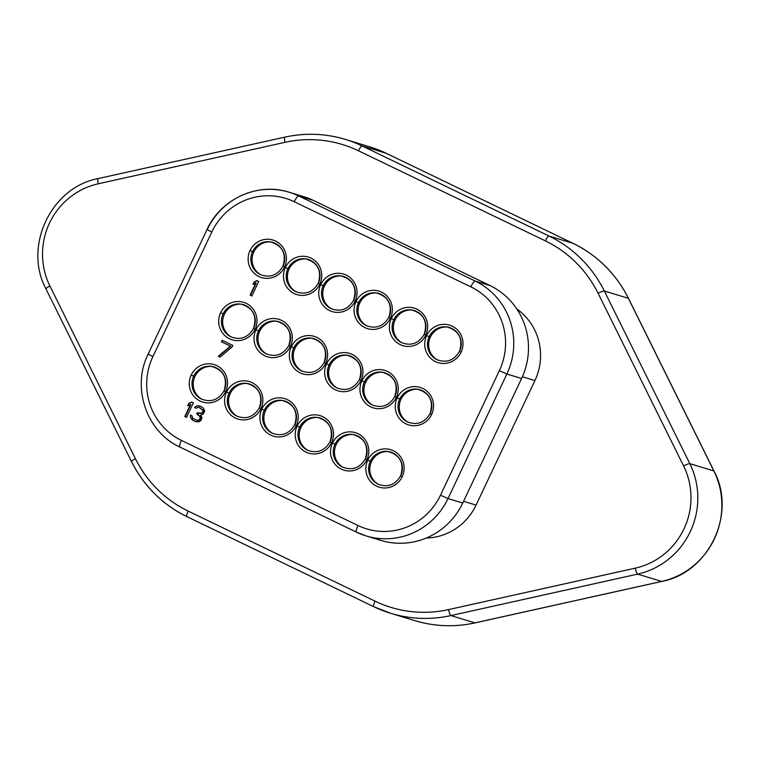 <?xml version="1.0" encoding="UTF-8"?>
<svg xmlns="http://www.w3.org/2000/svg" width="760" height="760" viewBox="0 0 760 760"><rect width="100%" height="100%" fill="white"/><g stroke="black" fill="none" stroke-linecap="round" stroke-linejoin="round"><path stroke-width="1.14" d="M475.19 622.829A5.738 1.121 -102.5 0 1 475.076 622.886L661.789 581.438A5.738 1.121 -102.5 0 1 661.665 581.428A5.738 1.121 77.5 0 0 661.789 581.438C708.918 572.745 736.934 513.475 714.01 471.067A5.738 0.893 153.7 0 0 713.878 470.972A5.738 0.893 -26.3 0 1 714.01 471.067L628.501 298.414A5.738 0.893 153.7 0 0 628.368 298.309A5.738 0.893 -26.3 0 1 628.501 298.414C616.047 273.78 597.578 255.436 573.106 243.371A5.738 1.264 115.7 0 0 573.059 243.352A5.738 1.264 -64.3 0 1 573.106 243.371L386.232 153.302A5.738 1.264 115.7 0 0 386.194 153.282A124.032 120.897 -73.1 0 0 369.303 146.689A124.032 120.897 106.9 0 1 386.194 153.282A5.738 1.264 -64.3 0 1 386.232 153.302A5.738 1.264 -64.3 0 1 386.27 153.32M573.059 243.352L386.194 153.282L362.149 145.977A124.032 120.897 -73.1 0 0 345.258 139.384A124.032 120.897 -73.1 0 0 285.057 137.123A124.032 120.897 106.9 0 1 345.258 139.384A124.032 120.897 106.9 0 1 362.149 145.977L549.024 236.046L573.059 243.352L386.194 153.282L362.149 145.977L549.024 236.046L573.059 243.352A124.032 120.897 106.9 0 1 628.368 298.309A124.032 120.897 -73.1 0 0 573.059 243.352M713.878 470.972L628.368 298.309L604.333 291.004A124.032 120.897 -73.1 0 0 549.024 236.046A124.032 120.897 106.9 0 1 604.333 291.004L689.833 463.666L713.878 470.972L628.368 298.309L604.333 291.004A5.738 0.893 153.7 0 0 598.091 293.274A118.294 115.302 -73.1 0 0 545.347 240.863L358.473 150.793A118.294 115.302 -73.1 0 0 284.943 142.348L98.23 183.796A71.203 69.407 -73.1 0 0 49.913 286.007A5.738 0.893 153.7 0 0 45.989 288.933A5.738 0.893 153.7 0 0 46.122 289.028A5.738 0.893 -26.3 0 1 45.989 288.933A5.738 0.893 -26.3 0 1 49.913 286.007L135.413 458.669A118.294 115.302 -73.1 0 0 188.166 511.081L375.031 601.15A118.294 115.302 -73.1 0 0 448.561 609.596L635.284 568.147A71.203 69.407 -73.1 0 0 683.591 465.937L598.091 293.274A118.294 115.302 -73.1 0 0 545.347 240.863A5.738 1.264 -64.3 0 1 549.024 236.046A5.738 1.264 115.7 0 0 545.347 240.863L358.473 150.793A5.738 1.264 -64.3 0 1 362.149 145.977A5.738 1.264 115.7 0 0 358.473 150.793A118.294 115.302 -73.1 0 0 284.943 142.348A5.738 1.121 -102.5 0 1 284.924 137.114A5.738 1.121 77.5 0 0 284.943 142.348L98.23 183.796A71.203 69.407 -73.1 0 0 49.913 286.007L135.413 458.669A118.294 115.302 -73.1 0 0 188.166 511.081L375.031 601.15A118.294 115.302 -73.1 0 0 448.561 609.596L635.284 568.147A71.203 69.407 -73.1 0 0 683.591 465.937L598.091 293.274A5.738 0.893 -26.3 0 1 604.333 291.004L689.833 463.666L713.878 470.972A76.95 75.002 106.9 0 1 661.665 581.428A76.95 75.002 -73.1 0 0 713.878 470.972M475.076 622.886A5.738 1.121 -102.5 0 1 474.943 622.877L661.665 581.428L637.621 574.114A76.95 75.002 -73.1 0 0 689.833 463.666A5.738 0.893 153.7 0 0 683.591 465.937A5.738 0.893 -26.3 0 1 689.833 463.666A76.95 75.002 106.9 0 1 637.621 574.114L450.908 615.572L474.943 622.877A5.738 1.121 77.5 0 0 475.076 622.886C454.708 627.323 434.596 626.563 414.741 620.616A124.032 120.897 -73.1 0 0 474.943 622.877L661.665 581.428L637.621 574.114A5.738 1.121 -102.5 0 1 635.284 568.147A5.738 1.121 77.5 0 0 637.621 574.114L450.908 615.572L474.943 622.877A124.032 120.897 106.9 0 1 414.741 620.616L390.697 613.311A124.032 120.897 -73.1 0 0 450.908 615.572A5.738 1.121 -102.5 0 1 448.561 609.596A5.738 1.121 77.5 0 0 450.908 615.572A124.032 120.897 106.9 0 1 390.697 613.311A124.032 120.897 106.9 0 1 373.806 606.717A124.032 120.897 -73.1 0 0 390.697 613.311L373.768 606.698A5.738 1.264 -64.3 0 1 375.031 601.15A5.738 1.264 115.7 0 0 373.768 606.698A5.738 1.264 115.7 0 0 373.806 606.717A5.738 1.264 -64.3 0 1 373.768 606.698L186.893 516.629A5.738 1.264 -64.3 0 1 188.166 511.081A5.738 1.264 115.7 0 0 186.893 516.629A5.738 1.264 115.7 0 0 186.941 516.648A5.738 1.264 -64.3 0 1 186.893 516.629C162.421 504.564 143.953 486.219 131.499 461.586A5.738 0.893 -26.3 0 1 135.413 458.669A5.738 0.893 153.7 0 0 131.499 461.586A5.738 0.893 153.7 0 0 131.632 461.69A124.032 120.897 -73.1 0 0 186.941 516.648L373.73 606.679M98.335 178.571A5.738 1.121 77.5 0 0 98.211 178.562A5.738 1.121 77.5 0 0 98.23 183.796A5.738 1.121 -102.5 0 1 98.211 178.562L284.924 137.114C305.292 132.677 325.403 133.437 345.258 139.384L369.303 146.689L386.232 153.302M476.064 505.106A57.418 55.974 106.9 0 1 426.16 538.07A57.418 55.974 106.9 0 0 476.064 505.106L534.926 380.579L476.064 505.106L463.543 501.296L476.064 505.106M516.819 308.978A57.418 55.974 106.9 0 1 534.926 380.579L522.386 376.77L534.926 380.579A57.418 55.974 106.9 0 0 516.819 308.978M373.568 537.719A70.053 68.286 -73.1 0 0 462.735 503.025L521.597 378.499A70.053 68.286 -73.1 0 0 489.962 285.532L313.386 200.421A70.053 68.286 -73.1 0 0 296.352 194.892M289.123 192.223L303.848 196.697A70.053 68.286 106.9 0 1 313.386 200.421L298.67 195.947A70.053 68.286 -73.1 0 0 289.123 192.223A70.053 68.286 -73.1 0 0 207.195 229.586L211.774 232.056L207.014 229.558C220.77 198.901 257.82 182.001 289.123 192.223A70.053 68.286 106.9 0 1 298.67 195.947A6.887 1.52 115.7 0 0 294.253 201.732A63.165 61.569 -73.1 0 0 211.774 232.056L152.912 356.582A63.165 61.569 -73.1 0 0 181.431 440.401L358.007 525.511A63.165 61.569 -73.1 0 0 440.486 495.188L499.348 370.661A63.165 61.569 -73.1 0 0 470.829 286.834L294.253 201.732A63.165 61.569 -73.1 0 0 211.774 232.056L152.912 356.582A63.165 61.569 -73.1 0 0 181.431 440.401L358.007 525.511A63.165 61.569 -73.1 0 0 440.486 495.188L499.348 370.661A63.165 61.569 -73.1 0 0 470.829 286.834L294.253 201.732A6.887 1.52 -64.3 0 1 298.67 195.947L475.247 281.058A6.887 1.52 115.7 0 0 470.829 286.834A6.887 1.52 -64.3 0 1 475.247 281.058L489.962 285.532L313.386 200.421L298.67 195.947L475.247 281.058L489.962 285.532A70.053 68.286 106.9 0 1 521.597 378.499L506.872 374.024A70.053 68.286 -73.1 0 0 475.247 281.058A70.053 68.286 106.9 0 1 506.872 374.024L499.348 370.661L506.872 374.024L448.01 498.55L440.486 495.188L448.01 498.55L462.735 503.025L521.597 378.499L506.872 374.024L448.01 498.55L462.735 503.025A70.053 68.286 106.9 0 1 380.798 540.389L366.082 535.904A70.053 68.286 -73.1 0 0 448.01 498.55A70.053 68.286 106.9 0 1 366.082 535.904A70.053 68.286 106.9 0 1 356.544 532.181A70.053 68.286 -73.1 0 0 366.082 535.904L356.488 532.161A6.887 1.52 -64.3 0 1 358.007 525.511A6.887 1.52 115.7 0 0 356.488 532.161A6.887 1.52 115.7 0 0 356.544 532.181A6.887 1.52 -64.3 0 1 356.488 532.161L179.911 447.06A6.887 1.52 -64.3 0 1 181.431 440.401A6.887 1.52 115.7 0 0 179.911 447.06A6.887 1.52 115.7 0 0 179.958 447.079A6.887 1.52 -64.3 0 1 179.911 447.06C146.5 432.003 131.347 387.438 148.152 354.084L152.912 356.582L148.152 354.084L207.014 229.558M291.251 346.807A19.608 19.114 106.9 0 1 316.844 337.392A19.608 19.114 106.9 0 1 325.698 363.413A19.608 19.114 106.9 0 1 300.105 372.827A19.608 19.114 106.9 0 1 291.251 346.807A19.608 19.114 106.9 0 1 316.844 337.392A19.608 19.114 106.9 0 1 325.698 363.413L324.111 362.577L325.698 363.413A19.608 19.114 106.9 0 1 300.105 372.827A19.608 19.114 106.9 0 1 291.251 346.807L293.778 347.938L291.251 346.807M320.682 284.544A19.608 19.114 106.9 0 1 346.275 275.13A19.608 19.114 106.9 0 1 355.129 301.15A19.608 19.114 106.9 0 1 329.536 310.565A19.608 19.114 106.9 0 1 320.682 284.544A19.608 19.114 106.9 0 1 346.275 275.13A19.608 19.114 106.9 0 1 355.129 301.15L353.542 300.314L355.129 301.15A19.608 19.114 106.9 0 1 329.536 310.565A19.608 19.114 106.9 0 1 320.682 284.544L323.209 285.674L320.682 284.544M285.361 267.52A19.608 19.114 106.9 0 1 310.963 258.106A19.608 19.114 106.9 0 1 319.817 284.126A19.608 19.114 106.9 0 1 294.215 293.541A19.608 19.114 106.9 0 1 285.361 267.52A19.608 19.114 106.9 0 1 310.963 258.106A19.608 19.114 106.9 0 1 319.817 284.126L318.231 283.29L319.817 284.126A19.608 19.114 106.9 0 1 294.215 293.541A19.608 19.114 106.9 0 1 285.361 267.52L287.888 268.651L285.361 267.52M255.93 329.783A19.608 19.114 106.9 0 1 281.533 320.368A19.608 19.114 106.9 0 1 290.387 346.389A19.608 19.114 106.9 0 1 264.784 355.803A19.608 19.114 106.9 0 1 255.93 329.783A19.608 19.114 106.9 0 1 281.533 320.368A19.608 19.114 106.9 0 1 290.387 346.389L288.8 345.553L290.387 346.389A19.608 19.114 106.9 0 1 264.784 355.803A19.608 19.114 106.9 0 1 255.93 329.783L258.457 330.913L255.93 329.783M250.049 250.496A19.608 19.114 106.9 0 1 275.642 241.091A19.608 19.114 106.9 0 1 284.497 267.102A19.608 19.114 106.9 0 1 258.903 276.517A19.608 19.114 106.9 0 1 250.049 250.496A19.608 19.114 106.9 0 1 275.642 241.091A19.608 19.114 106.9 0 1 284.497 267.102L282.91 266.276L284.497 267.102A19.608 19.114 106.9 0 1 258.903 276.517A19.608 19.114 106.9 0 1 250.049 250.496L252.576 251.626L250.049 250.496M220.618 312.759A19.608 19.114 106.9 0 1 246.212 303.354A19.608 19.114 106.9 0 1 255.065 329.365A19.608 19.114 106.9 0 1 229.472 338.779A19.608 19.114 106.9 0 1 220.618 312.759A19.608 19.114 106.9 0 1 246.212 303.354A19.608 19.114 106.9 0 1 255.065 329.365L253.479 328.538L255.065 329.365A19.608 19.114 106.9 0 1 229.472 338.779A19.608 19.114 106.9 0 1 220.618 312.759L223.145 313.889L220.618 312.759M191.188 375.022A19.608 19.114 106.9 0 1 216.78 365.617A19.608 19.114 106.9 0 1 225.634 391.628A19.608 19.114 106.9 0 1 200.041 401.042A19.608 19.114 106.9 0 1 191.188 375.022A19.608 19.114 106.9 0 1 216.78 365.617A19.608 19.114 106.9 0 1 225.634 391.628L224.048 390.801L225.634 391.628A19.608 19.114 106.9 0 1 200.041 401.042A19.608 19.114 106.9 0 1 191.188 375.022L193.714 376.152L191.188 375.022M226.499 392.046A19.608 19.114 106.9 0 1 252.101 382.631A19.608 19.114 106.9 0 1 260.955 408.652A19.608 19.114 106.9 0 1 235.353 418.066A19.608 19.114 106.9 0 1 226.499 392.046A19.608 19.114 106.9 0 1 252.101 382.631A19.608 19.114 106.9 0 1 260.955 408.652L259.369 407.816L260.955 408.652A19.608 19.114 106.9 0 1 235.353 418.066A19.608 19.114 106.9 0 1 226.499 392.046L229.026 393.176L226.499 392.046M261.82 409.07A19.608 19.114 106.9 0 1 287.413 399.655A19.608 19.114 106.9 0 1 296.267 425.676A19.608 19.114 106.9 0 1 270.665 435.09A19.608 19.114 106.9 0 1 261.82 409.07A19.608 19.114 106.9 0 1 287.413 399.655A19.608 19.114 106.9 0 1 296.267 425.676L294.68 424.84L296.267 425.676A19.608 19.114 106.9 0 1 270.665 435.09A19.608 19.114 106.9 0 1 261.82 409.07L264.337 410.191L261.82 409.07M326.562 363.831A19.608 19.114 106.9 0 1 352.165 354.416A19.608 19.114 106.9 0 1 361.019 380.437A19.608 19.114 106.9 0 1 335.416 389.842A19.608 19.114 106.9 0 1 326.562 363.831A19.608 19.114 106.9 0 1 352.165 354.416A19.608 19.114 106.9 0 1 361.019 380.437L359.433 379.601L361.019 380.437A19.608 19.114 106.9 0 1 335.416 389.842A19.608 19.114 106.9 0 1 326.562 363.831L329.089 364.952L326.562 363.831M355.993 301.568A19.608 19.114 106.9 0 1 381.596 292.153A19.608 19.114 106.9 0 1 390.45 318.174A19.608 19.114 106.9 0 1 364.847 327.579A19.608 19.114 106.9 0 1 355.993 301.568A19.608 19.114 106.9 0 1 381.596 292.153A19.608 19.114 106.9 0 1 390.45 318.174L388.863 317.338L390.45 318.174A19.608 19.114 106.9 0 1 364.847 327.579A19.608 19.114 106.9 0 1 355.993 301.568L358.52 302.689L355.993 301.568M391.315 318.582A19.608 19.114 106.9 0 1 416.908 309.177A19.608 19.114 106.9 0 1 425.762 335.188A19.608 19.114 106.9 0 1 400.168 344.603A19.608 19.114 106.9 0 1 391.315 318.582A19.608 19.114 106.9 0 1 416.908 309.177A19.608 19.114 106.9 0 1 425.762 335.188L424.175 334.362L425.762 335.188A19.608 19.114 106.9 0 1 400.168 344.603A19.608 19.114 106.9 0 1 391.315 318.582L393.841 319.713L391.315 318.582M426.626 335.606A19.608 19.114 106.9 0 1 452.228 326.192A19.608 19.114 106.9 0 1 461.082 352.212A19.608 19.114 106.9 0 1 435.48 361.627A19.608 19.114 106.9 0 1 426.626 335.606A19.608 19.114 106.9 0 1 452.228 326.192A19.608 19.114 106.9 0 1 461.082 352.212L459.496 351.376L461.082 352.212A19.608 19.114 106.9 0 1 435.48 361.627A19.608 19.114 106.9 0 1 426.626 335.606L429.153 336.737L426.626 335.606M361.883 380.845A19.608 19.114 106.9 0 1 387.476 371.44A19.608 19.114 106.9 0 1 396.33 397.452A19.608 19.114 106.9 0 1 370.728 406.866A19.608 19.114 106.9 0 1 361.883 380.845A19.608 19.114 106.9 0 1 387.476 371.44A19.608 19.114 106.9 0 1 396.33 397.452L394.744 396.625L396.33 397.452A19.608 19.114 106.9 0 1 370.728 406.866A19.608 19.114 106.9 0 1 361.883 380.845L364.401 381.976L361.883 380.845M297.131 426.094A19.608 19.114 106.9 0 1 322.734 416.68A19.608 19.114 106.9 0 1 331.588 442.69A19.608 19.114 106.9 0 1 305.985 452.105A19.608 19.114 106.9 0 1 297.131 426.094A19.608 19.114 106.9 0 1 322.734 416.68A19.608 19.114 106.9 0 1 331.588 442.69L330.001 441.864L331.588 442.69A19.608 19.114 106.9 0 1 305.985 452.105A19.608 19.114 106.9 0 1 297.131 426.094L299.659 427.215L297.131 426.094M332.452 443.108A19.608 19.114 106.9 0 1 358.045 433.703A19.608 19.114 106.9 0 1 366.899 459.714A19.608 19.114 106.9 0 1 341.297 469.129A19.608 19.114 106.9 0 1 332.452 443.108A19.608 19.114 106.9 0 1 358.045 433.703A19.608 19.114 106.9 0 1 366.899 459.714L365.313 458.888L366.899 459.714A19.608 19.114 106.9 0 1 341.297 469.129A19.608 19.114 106.9 0 1 332.452 443.108L334.97 444.239L332.452 443.108M367.764 460.132A19.608 19.114 106.9 0 1 393.366 450.718A19.608 19.114 106.9 0 1 402.22 476.738A19.608 19.114 106.9 0 1 376.618 486.153A19.608 19.114 106.9 0 1 367.764 460.132A19.608 19.114 106.9 0 1 393.366 450.718A19.608 19.114 106.9 0 1 402.22 476.738L400.634 475.902L402.22 476.738A19.608 19.114 106.9 0 1 376.618 486.153A19.608 19.114 106.9 0 1 367.764 460.132L370.291 461.263L367.764 460.132M397.195 397.869A19.608 19.114 106.9 0 1 422.798 388.455A19.608 19.114 106.9 0 1 431.651 414.476A19.608 19.114 106.9 0 1 406.049 423.89A19.608 19.114 106.9 0 1 397.195 397.869A19.608 19.114 106.9 0 1 422.798 388.455A19.608 19.114 106.9 0 1 431.651 414.476L430.065 413.639L431.651 414.476A19.608 19.114 106.9 0 1 406.049 423.89A19.608 19.114 106.9 0 1 397.195 397.869L399.722 399L397.195 397.869M258.742 281.447L251.873 295.973L250.106 295.127L255.806 283.072L253.013 284.382L254.182 281.903L256.975 280.592L258.742 281.447L251.873 295.973L250.106 295.127L251.902 295.916L250.106 295.127L256.187 283.185L250.496 295.241L256.187 283.185L253.013 284.382L254.182 281.903L253.583 284.116L254.182 281.903L256.975 280.592L258.742 281.447M232.835 345.41L232.104 346.959L220.086 357.105L218.32 356.25L230.346 346.104L221.511 341.848L222.243 340.299L232.835 345.41L232.104 346.959L220.086 357.105L218.32 356.25L220.134 357.058L218.32 356.25L230.726 346.218L218.709 356.364L230.726 346.218L221.511 341.848L230.726 346.218L221.511 341.848L222.243 340.299L232.835 345.41M193.401 402.847L186.532 417.382L184.766 416.527L190.465 404.472L187.682 405.783L188.85 403.313L191.634 402.002L193.401 402.847L186.532 417.382L184.766 416.527L186.561 417.325L184.766 416.527L190.855 404.586L185.155 416.641L190.855 404.586L187.682 405.783L188.85 403.313L188.243 405.517L188.85 403.313L191.634 402.002L193.401 402.847M200.355 421.002L198.151 421.838L195.358 421.629L191.976 419.624L190.504 417.392L190.494 415.112L191.966 415.824L192.707 418.076L195.795 419.947L198.151 420.318L199.614 419.51L200.203 416.755L196.811 413.981L197.391 412.747L201.514 413.212L202.977 411.644L202.825 410.428L199.737 407.797L198.113 407.398L195.909 408.234L194.446 407.531L197.087 405.764L200.754 406.401L203.262 407.977L204.734 410.97L203.281 414.067L200.63 415.065L201.96 417.601L201.086 420.223L199.329 421.648L195.358 421.629L191.976 419.624L193.391 420.612L190.504 417.392L191.482 418.551L190.504 417.392L190.494 415.112L191.966 415.824L192.707 418.076L195.795 419.947L198.541 420.441L200.004 419.624L200.593 418.389L200.004 419.624L200.593 418.389L199.994 415.824L200.583 416.869L196.811 413.981L198.379 414.666L196.811 413.981L197.391 412.747L198.958 413.43L201.894 413.326L203.366 411.758L203.214 410.542L203.366 411.758L202.625 409.507L203.214 410.542L200.118 407.92L198.113 407.398L195.909 408.234L194.446 407.531L195.975 408.196L194.446 407.531L197.087 405.764L195.709 406.552L198.55 405.716L200.754 406.401L203.262 407.977L204.734 410.97L203.281 414.067L200.63 415.065L201.96 417.601L200.355 421.002M324.188 362.596A17.309 16.872 -73.1 0 0 311.495 338.143A17.309 16.872 -73.1 0 0 301.54 370.88C311.144 374.442 318.668 371.678 324.111 362.577C327.902 349.933 323.703 341.781 311.495 338.143A17.309 16.872 -73.1 0 0 301.54 370.88M302.204 371.184A17.546 17.1 106.9 0 1 294.994 348.27L293.778 347.938L294.994 348.27A17.546 17.1 106.9 0 1 312.217 338.266A17.546 17.1 -73.1 0 0 302.204 371.184M353.618 300.333A17.309 16.872 -73.1 0 0 340.926 275.88A17.309 16.872 -73.1 0 0 330.97 308.617C340.575 312.18 348.099 309.415 353.542 300.314C357.333 287.669 353.134 279.528 340.926 275.88A17.309 16.872 -73.1 0 0 330.97 308.617M331.645 308.921A17.546 17.1 106.9 0 1 324.425 286.007L323.209 285.674L324.425 286.007A17.546 17.1 106.9 0 1 341.648 276.003A17.546 17.1 -73.1 0 0 331.645 308.921M318.307 283.309A17.309 16.872 -73.1 0 0 305.615 258.865A17.309 16.872 -73.1 0 0 295.659 291.593C305.254 295.155 312.778 292.391 318.231 283.29C322.022 270.645 317.813 262.504 305.615 258.865A17.309 16.872 -73.1 0 0 295.659 291.593M296.324 291.906A17.546 17.1 106.9 0 1 289.104 268.983L287.888 268.651L289.104 268.983A17.546 17.1 106.9 0 1 306.337 258.979A17.546 17.1 -73.1 0 0 296.324 291.906M288.876 345.572A17.309 16.872 -73.1 0 0 276.184 321.128A17.309 16.872 -73.1 0 0 266.228 353.856C275.823 357.418 283.347 354.654 288.8 345.553C292.591 332.909 288.382 324.767 276.184 321.128A17.309 16.872 -73.1 0 0 266.228 353.856M266.893 354.169A17.546 17.1 106.9 0 1 259.673 331.246L258.457 330.913L259.673 331.246A17.546 17.1 106.9 0 1 276.906 321.242A17.546 17.1 -73.1 0 0 266.893 354.169M282.986 266.285A17.309 16.872 -73.1 0 0 270.294 241.841A17.309 16.872 -73.1 0 0 260.338 274.578C269.942 278.131 277.466 275.367 282.91 266.276C286.701 253.622 282.501 245.48 270.294 241.841A17.309 16.872 -73.1 0 0 260.338 274.578M261.012 274.882A17.546 17.1 106.9 0 1 253.792 251.959L252.576 251.626L253.792 251.959A17.546 17.1 106.9 0 1 271.016 241.956A17.546 17.1 -73.1 0 0 261.012 274.882M253.555 328.548A17.309 16.872 -73.1 0 0 240.863 304.104A17.309 16.872 -73.1 0 0 230.907 336.841C240.511 340.394 248.035 337.63 253.479 328.538C257.269 315.885 253.07 307.743 240.863 304.104A17.309 16.872 -73.1 0 0 230.907 336.841M231.582 337.145A17.546 17.1 106.9 0 1 224.361 314.222L223.145 313.889L224.361 314.222A17.546 17.1 106.9 0 1 241.585 304.219A17.546 17.1 -73.1 0 0 231.582 337.145M224.124 390.811A17.309 16.872 -73.1 0 0 211.432 366.367A17.309 16.872 -73.1 0 0 201.476 399.104C211.081 402.658 218.605 399.893 224.048 390.801C227.839 378.147 223.639 370.006 211.432 366.367A17.309 16.872 -73.1 0 0 201.476 399.104M202.141 399.409A17.546 17.1 106.9 0 1 194.93 376.485L193.714 376.152L194.93 376.485A17.546 17.1 106.9 0 1 212.154 366.481A17.546 17.1 -73.1 0 0 202.141 399.409M259.445 407.835A17.309 16.872 -73.1 0 0 246.753 383.391A17.309 16.872 -73.1 0 0 236.797 416.119C246.392 419.681 253.916 416.917 259.369 407.816C263.159 395.171 258.951 387.03 246.753 383.391A17.309 16.872 -73.1 0 0 236.797 416.119M237.462 416.433A17.546 17.1 106.9 0 1 230.242 393.509L229.026 393.176L230.242 393.509A17.546 17.1 106.9 0 1 247.475 383.505A17.546 17.1 -73.1 0 0 237.462 416.433M294.756 424.859A17.309 16.872 -73.1 0 0 282.065 400.406A17.309 16.872 -73.1 0 0 272.108 433.143C281.713 436.705 289.237 433.941 294.68 424.84C298.471 412.195 294.272 404.044 282.065 400.406A17.309 16.872 -73.1 0 0 272.108 433.143M272.773 433.447A17.546 17.1 106.9 0 1 265.563 410.533L264.337 410.191L265.563 410.533A17.546 17.1 106.9 0 1 282.786 400.529A17.546 17.1 -73.1 0 0 272.773 433.447M359.508 379.61A17.309 16.872 -73.1 0 0 346.816 355.167A17.309 16.872 -73.1 0 0 336.86 387.904C346.455 391.466 353.979 388.692 359.433 379.601C363.223 366.947 359.014 358.805 346.816 355.167A17.309 16.872 -73.1 0 0 336.86 387.904M337.526 388.208A17.546 17.1 106.9 0 1 330.305 365.284L329.089 364.952L330.305 365.284A17.546 17.1 106.9 0 1 347.538 355.291A17.546 17.1 -73.1 0 0 337.526 388.208M388.94 317.347A17.309 16.872 -73.1 0 0 376.248 292.904A17.309 16.872 -73.1 0 0 366.291 325.641C375.887 329.203 383.41 326.43 388.863 317.338C392.654 304.684 388.445 296.542 376.248 292.904A17.309 16.872 -73.1 0 0 366.291 325.641M366.956 325.945A17.546 17.1 106.9 0 1 359.736 303.022L358.52 302.689L359.736 303.022A17.546 17.1 106.9 0 1 376.969 293.027A17.546 17.1 -73.1 0 0 366.956 325.945M424.251 334.372A17.309 16.872 -73.1 0 0 411.559 309.928A17.309 16.872 -73.1 0 0 401.603 342.665C411.207 346.218 418.731 343.453 424.175 334.362C427.965 321.708 423.766 313.566 411.559 309.928A17.309 16.872 -73.1 0 0 401.603 342.665M402.268 342.969A17.546 17.1 106.9 0 1 395.058 320.045L393.841 319.713L395.058 320.045A17.546 17.1 106.9 0 1 412.281 310.042A17.546 17.1 -73.1 0 0 402.268 342.969M459.572 351.395A17.309 16.872 -73.1 0 0 446.88 326.952A17.309 16.872 -73.1 0 0 436.924 359.68C446.519 363.242 454.043 360.477 459.496 351.376C463.286 338.732 459.078 330.591 446.88 326.952A17.309 16.872 -73.1 0 0 436.924 359.68M437.589 359.993A17.546 17.1 106.9 0 1 430.369 337.07L429.153 336.737L430.369 337.07A17.546 17.1 106.9 0 1 447.602 327.066A17.546 17.1 -73.1 0 0 437.589 359.993M394.82 396.634A17.309 16.872 -73.1 0 0 382.128 372.191A17.309 16.872 -73.1 0 0 372.172 404.928C381.776 408.481 389.3 405.716 394.744 396.625C398.534 383.971 394.335 375.829 382.128 372.191A17.309 16.872 -73.1 0 0 372.172 404.928M372.837 405.232A17.546 17.1 106.9 0 1 365.626 382.308L364.401 381.976L365.626 382.308A17.546 17.1 106.9 0 1 382.85 372.305A17.546 17.1 -73.1 0 0 372.837 405.232M330.077 441.873A17.309 16.872 -73.1 0 0 317.385 417.43A17.309 16.872 -73.1 0 0 307.43 450.167C317.024 453.729 324.548 450.955 330.001 441.864C333.792 429.21 329.584 421.068 317.385 417.43A17.309 16.872 -73.1 0 0 307.43 450.167M308.094 450.471A17.546 17.1 106.9 0 1 300.874 427.548L299.659 427.215L300.874 427.548A17.546 17.1 106.9 0 1 318.108 417.544A17.546 17.1 -73.1 0 0 308.094 450.471M365.389 458.897A17.309 16.872 -73.1 0 0 352.697 434.454A17.309 16.872 -73.1 0 0 342.741 467.191C352.345 470.744 359.869 467.979 365.313 458.888C369.103 446.234 364.904 438.092 352.697 434.454A17.309 16.872 -73.1 0 0 342.741 467.191M343.406 467.495A17.546 17.1 106.9 0 1 336.195 444.572L334.97 444.239L336.195 444.572A17.546 17.1 106.9 0 1 353.419 434.568A17.546 17.1 -73.1 0 0 343.406 467.495M400.71 475.921A17.309 16.872 -73.1 0 0 388.018 451.478A17.309 16.872 -73.1 0 0 378.062 484.205C387.657 487.768 395.181 485.003 400.634 475.902C404.424 463.258 400.216 455.116 388.018 451.478A17.309 16.872 -73.1 0 0 378.062 484.205M378.727 484.519A17.546 17.1 106.9 0 1 371.507 461.595L370.291 461.263L371.507 461.595A17.546 17.1 106.9 0 1 388.74 451.592A17.546 17.1 -73.1 0 0 378.727 484.519M430.141 413.659A17.309 16.872 -73.1 0 0 417.449 389.215A17.309 16.872 -73.1 0 0 407.493 421.942C417.088 425.505 424.612 422.74 430.065 413.639C433.855 400.995 429.647 392.853 417.449 389.215A17.309 16.872 -73.1 0 0 407.493 421.942M408.158 422.256A17.546 17.1 106.9 0 1 400.938 399.332L399.722 399L400.938 399.332A17.546 17.1 106.9 0 1 418.171 389.329A17.546 17.1 -73.1 0 0 408.158 422.256M356.449 532.142L179.958 447.079M257.288 280.744L254.572 282.026L257.288 280.744M222.604 340.48L221.901 341.971L222.604 340.48M191.947 402.154L189.23 403.427L191.947 402.154M198.93 405.83L197.467 405.878L198.93 405.83M197.752 412.917L197.201 414.095L197.752 412.917M190.874 415.292L190.741 416.299L190.874 415.292M131.632 461.69A5.738 0.893 -26.3 0 1 131.499 461.586L45.989 288.933C23.066 246.525 51.081 187.255 98.211 178.562"/></g></svg>
